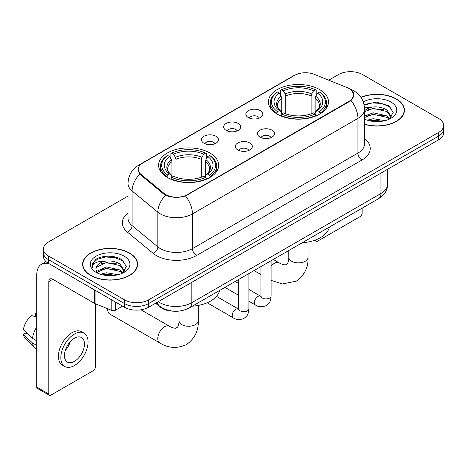 <?xml version="1.0" encoding="UTF-8"?>
<svg xmlns="http://www.w3.org/2000/svg" width="467" height="467" viewBox="0 0 467 467"><rect width="100%" height="100%" fill="white"/><g stroke="black" fill="none" stroke-linecap="round" stroke-linejoin="round"><path stroke-width="0.7" d="M209.876 152.972A30.034 17.337 0 0 0 177.145 149.212A30.034 17.337 0 0 0 158.605 165.23A30.034 17.337 0 0 0 167.402 177.495A30.034 17.337 0 0 0 200.133 181.254A30.034 17.337 0 0 0 218.673 165.23A30.034 17.337 0 0 0 209.876 152.972M319.667 89.588A30.034 17.337 0 0 0 286.936 85.829A30.034 17.337 0 0 0 268.397 101.847A30.034 17.337 0 0 0 277.194 114.106A30.034 17.337 0 0 0 309.925 117.865A30.034 17.337 0 0 0 328.464 101.847A30.034 17.337 0 0 0 319.667 89.588M248.345 117.579A8.499 4.909 180 0 1 246.658 116.19A8.499 4.909 180 0 1 249.471 110.089A8.499 4.909 180 0 1 260.364 110.638A8.499 4.909 180 0 1 262.051 116.19A8.499 4.909 180 0 1 248.345 117.579M259.331 118.087A5.102 2.942 0 0 0 257.959 116.651A5.102 2.942 0 0 0 252.933 115.904A5.102 2.942 0 0 0 249.378 118.087M226.145 130.392A8.499 4.909 180 0 1 224.458 129.009A8.499 4.909 180 0 1 227.271 122.909A8.499 4.909 180 0 1 238.164 123.451A8.499 4.909 180 0 1 239.851 129.009A8.499 4.909 180 0 1 226.145 130.392M237.131 130.9A5.102 2.942 0 0 0 235.759 129.47A5.102 2.942 0 0 0 230.739 128.723A5.102 2.942 0 0 0 227.178 130.9M203.945 143.211A8.499 4.909 180 0 1 202.258 141.822A8.499 4.909 180 0 1 205.077 135.722A8.499 4.909 180 0 1 215.97 136.271A8.499 4.909 180 0 1 217.657 141.822A8.499 4.909 180 0 1 203.945 143.211M214.931 143.719A5.102 2.942 0 0 0 213.565 142.283A5.102 2.942 0 0 0 208.539 141.536A5.102 2.942 0 0 0 204.984 143.719M260.002 137.129A8.499 4.909 180 0 1 258.315 135.739A8.499 4.909 180 0 1 261.135 129.639A8.499 4.909 180 0 1 272.022 130.188A8.499 4.909 180 0 1 273.709 135.739A8.499 4.909 180 0 1 260.002 137.129M270.988 137.637A5.102 2.942 0 0 0 269.622 136.201A5.102 2.942 0 0 0 264.596 135.453A5.102 2.942 0 0 0 261.041 137.637M237.802 149.942A8.499 4.909 180 0 1 236.121 148.553A8.499 4.909 180 0 1 238.935 142.453A8.499 4.909 180 0 1 249.827 143.001A8.499 4.909 180 0 1 251.515 148.553A8.499 4.909 180 0 1 237.802 149.942M248.788 150.45A5.102 2.942 0 0 0 247.422 149.014A5.102 2.942 0 0 0 242.396 148.273A5.102 2.942 0 0 0 238.841 150.45M347.273 87.673A15.3 8.832 180 0 1 349.316 88.66A15.3 8.832 180 0 1 353.799 94.906A15.3 8.832 180 0 1 349.316 101.152L187.436 194.611A15.3 8.832 180 0 1 164.086 193.431L140.981 174.384A15.3 8.832 180 0 1 138.214 169.317A15.3 8.832 180 0 1 142.698 163.071L294.689 75.321A15.3 8.832 180 0 1 314.279 74.335L347.273 87.673M173.473 311.18A16.999 9.813 180 0 1 160.099 307L155.546 303.246M364.569 124.339A27.483 15.866 0 0 0 404.445 110.177A27.483 15.866 0 0 0 396.395 98.957A27.483 15.866 0 0 0 360.892 97.305M129.54 253.026A27.483 15.866 0 0 0 99.588 249.588A27.483 15.866 0 0 0 82.624 264.246A27.483 15.866 0 0 0 90.674 275.466A27.483 15.866 0 0 0 120.62 278.904A27.483 15.866 0 0 0 137.59 264.246A27.483 15.866 0 0 0 129.54 253.026M82.904 265.676A27.483 15.866 0 0 0 82.811 266.097M351.604 90.353L353.998 94.813L351.003 100.417L349.514 101.491L185.516 195.959C179.451 197.786 173.385 197.786 167.32 195.959L163.888 194.219L139.756 174.127L138.016 169.714L138.798 166.906M128.011 196.076L48.399 242.04A16.999 9.813 0 0 0 43.419 248.975L43.419 256.383A16.999 9.813 0 0 0 48.399 263.318L124.531 307.274L124.531 303.573A16.999 9.813 0 0 0 148.57 303.573L438.671 136.084A16.999 9.813 0 0 0 443.65 129.143A16.999 9.813 0 0 1 438.671 136.084L148.57 303.573A16.999 9.813 0 0 1 124.531 303.573L48.399 259.617L124.531 303.573L124.531 299.872A16.999 9.813 0 0 0 148.57 299.872L438.671 132.383A16.999 9.813 0 0 0 443.65 125.442A16.999 9.813 0 0 0 438.671 118.501L362.538 74.551A16.999 9.813 0 0 0 338.499 74.551L328.745 80.178M43.419 252.676A16.999 9.813 0 0 0 48.399 259.617A16.999 9.813 0 0 1 43.419 252.676M43.419 248.975A16.999 9.813 0 0 0 48.399 255.916L124.531 299.872M137.403 266.097A27.483 15.866 0 0 0 137.304 265.676M404.259 112.027A27.483 15.866 0 0 0 404.165 111.607M124.531 307.274A16.999 9.813 0 0 0 148.57 307.274L438.671 139.785A16.999 9.813 0 0 0 443.65 132.85L443.65 125.442M364.569 124.152A27.197 15.703 0 0 0 404.165 110.177A27.197 15.703 0 0 0 396.197 99.074A27.197 15.703 0 0 0 360.997 97.463M367.29 120.171L373.296 118.706L384.942 120.661M369.642 120.819L373.296 120.171L382.502 121.169M364.569 116.009L373.296 112.827L386.98 115.927L389.898 118.706M364.569 117.474L373.296 114.298L386.98 117.392L389.139 119.219M364.534 107.865L372.508 107.036A14.168 8.178 0 0 0 364.569 110.842M372.508 107.036C377.943 106.47 382.771 107.474 386.98 110.049L391.13 116.575L391.031 117.655M364.569 111.601L373.296 108.42L386.98 111.52L391.083 117.31M364.569 118.822L365.176 119.383M364.569 119.114A19.836 11.453 0 0 0 390.99 118.274A19.836 11.453 0 0 0 390.99 102.08A19.836 11.453 0 0 0 363.268 101.894M389.373 119.108L393.185 112.401L388.836 105.805L376.577 102.145L364.056 104.526M364.184 105.157L372.292 102.944L381.638 103.435L390.587 107.206M367.908 109.634L372.292 108.823L383.506 109.768M367.908 115.507L372.292 114.695L383.506 115.647M370.022 120.9L372.292 120.574L382.286 121.204M315.616 239.933L315.657 239.956A2.831 1.634 120 0 0 316.247 241.252A2.831 1.634 120 0 0 317.665 241.112L360.133 216.595A2.831 1.634 120 0 0 362.141 213.121L362.141 208.165M90.872 275.349A27.197 15.703 0 0 0 120.515 278.752A27.197 15.703 0 0 0 137.304 264.246A27.197 15.703 0 0 0 129.336 253.143A27.197 15.703 0 0 0 99.699 249.74A27.197 15.703 0 0 0 82.904 264.246A27.197 15.703 0 0 0 90.872 275.349M100.434 274.24L106.441 272.775L118.081 274.73M102.781 274.888L106.441 274.246L115.641 275.244M96.611 271.368L106.441 266.896L120.124 269.996L123.037 272.775M97.101 272.173L106.441 268.367L120.124 271.461L122.278 273.288M122.512 273.177L126.329 266.47L121.975 259.88C115.063 254.924 101.362 255.151 95.309 259.71L92.04 265.694L92.355 267.614C92.536 263.306 96.967 261.135 105.647 261.111A14.168 8.178 0 0 0 95.939 268.875A14.168 8.178 0 0 0 96.628 271.391L98.315 273.452M105.647 261.111C111.082 260.539 115.909 261.543 120.124 264.118L124.275 270.644L124.169 271.724M95.939 269.033L96.424 267.293L106.441 262.489L120.124 265.589L124.228 271.38M124.129 256.149A19.836 11.453 0 0 0 96.079 256.149A19.836 11.453 0 0 0 96.079 272.343A19.836 11.453 0 0 0 124.129 272.343A19.836 11.453 0 0 0 124.129 256.149M92.046 265.828L92.659 263.406L97.334 259.226L105.431 257.013L114.783 257.504L123.726 261.275M101.047 263.703L105.431 262.892L116.645 263.837M101.047 269.576L105.431 268.764L116.645 269.716M103.16 274.97L105.431 274.643L115.431 275.279M276.651 113.79L277.456 111.642A26.975 15.574 0 0 1 277.456 92.052L279.313 93.126A24.366 14.068 0 0 0 279.313 110.568L281.146 111.613L281.735 113.796M281.735 112.903L281.735 98.257L281.146 96.278L279.313 93.126M280.661 95.443L280.661 90.201L281.467 89.74A26.975 15.574 0 0 1 315.394 89.74L313.538 90.808A24.366 14.068 0 0 0 283.317 90.808L285.15 93.966L285.746 95.945L285.746 113.86M311.115 113.86L311.115 95.945L311.705 93.966L313.538 90.808M302.178 242.782A31.166 17.991 0 0 0 329.369 227.085M280.661 115.343A28.108 16.228 0 0 0 316.2 115.343L315.394 113.954A26.975 15.574 0 0 1 281.467 113.954L280.661 115.828M316.2 115.828L316.2 115.343M277.456 92.052L276.651 92.513A28.108 16.228 0 0 0 270.323 102.775A28.108 16.228 0 0 0 276.651 113.032M315.394 89.74L316.2 90.201L316.2 95.443M281.467 113.954L283.317 112.886A24.366 14.068 0 0 0 313.538 112.886L315.394 113.954M279.313 110.568L277.456 111.642M283.317 90.808L281.467 89.74M281.146 96.278A21.797 12.586 0 0 0 281.146 111.613L281.245 111.677C278.151 108.683 276.89 106.651 277.462 105.583A20.968 12.107 0 0 1 281.735 98.257M320.204 113.032A28.108 16.228 0 0 0 326.538 102.775A28.108 16.228 0 0 0 320.204 92.513L319.399 92.052A26.975 15.574 0 0 1 319.399 111.642L320.204 113.79M319.399 111.642L317.548 110.568A24.366 14.068 0 0 0 317.548 93.126L319.399 92.052M317.548 93.126L315.715 96.278L315.12 98.257L315.12 112.903L315.715 111.613L317.548 110.568M315.12 98.257A20.968 12.107 0 0 1 319.393 105.583C319.965 106.657 318.704 108.688 315.61 111.677L315.715 111.613A21.797 12.586 0 0 0 315.715 96.278M315.12 113.796L315.12 112.903M107.737 308.769A9.632 5.563 120 0 0 107.702 309.592A9.632 5.563 120 0 0 109.698 313.999L159.784 342.918A9.632 5.563 -60 0 1 158.307 335.195A9.632 5.563 -60 0 1 164.6 326.707A9.632 5.563 -60 0 1 169.416 326.229C169.953 326.707 173.648 328.383 175.773 328.202L177.536 327.18C178.756 325.435 179.153 321.395 179.007 320.695A9.632 5.563 180 0 0 181.826 324.623A9.632 5.563 180 0 0 195.451 324.623A9.632 5.563 180 0 0 198.277 320.695C198.685 330.665 194.733 338.633 186.415 344.599C177.092 348.82 168.213 348.259 159.784 342.918M166.865 177.174L167.671 175.026A26.975 15.574 0 0 1 167.671 155.441L169.527 156.509A24.366 14.068 0 0 0 169.527 173.958L171.354 174.997L171.949 177.186M171.949 176.292L171.949 161.64L171.354 159.667L169.527 156.509M170.869 158.833L170.869 153.585L171.675 153.123A26.975 15.574 0 0 1 205.603 153.123L203.752 154.198A24.366 14.068 0 0 0 173.531 154.198L175.364 157.35L175.954 159.329L175.954 177.244M201.324 177.244L201.324 159.329L201.919 157.35L203.752 154.198M192.386 306.171A31.166 17.991 0 0 0 219.583 290.468M170.869 178.733A28.108 16.228 0 0 0 206.408 178.733L205.603 177.343A26.975 15.574 0 0 1 171.675 177.343L170.869 179.211M206.408 179.211L206.408 178.733M167.671 155.441L166.865 155.902A28.108 16.228 0 0 0 160.531 166.159A28.108 16.228 0 0 0 166.865 176.415M205.603 153.123L206.408 153.585L206.408 158.833M171.675 177.343L173.531 176.269A24.366 14.068 0 0 0 203.752 176.269L205.603 177.343M169.527 173.958L167.671 175.026M173.531 154.198L171.675 153.123M171.354 159.667A21.797 12.586 0 0 0 171.354 174.997L171.459 175.067C168.359 172.072 167.098 170.041 167.676 168.966A20.968 12.107 0 0 1 171.949 161.64M210.419 176.415A28.108 16.228 0 0 0 216.746 166.159A28.108 16.228 0 0 0 210.419 155.902L209.613 155.441A26.975 15.574 0 0 1 209.613 175.026L210.419 177.174M209.613 175.026L207.757 173.958A24.366 14.068 0 0 0 207.757 156.509L209.613 155.441M207.757 156.509L205.924 159.667L205.334 161.64L205.334 176.292L205.924 174.997L207.757 173.958M205.334 161.64A20.968 12.107 0 0 1 209.607 168.966C210.179 170.046 208.918 172.078 205.824 175.067L205.924 174.997A21.797 12.586 0 0 0 205.924 159.667M205.334 177.186L205.334 176.292M115.413 302.009L115.413 310.222L122.529 306.118M49.245 263.808A22.667 13.088 -120 0 0 41.475 264.281A22.667 13.088 -120 0 0 36.776 274.654L36.776 387.085L48.801 394.025L48.801 281.595A5.668 3.269 60 0 1 49.975 279.003A5.668 3.269 60 0 1 52.806 279.284L94.702 303.474L94.702 290.054M48.801 394.025A2.831 1.634 120 0 0 49.385 395.327L37.366 388.386A2.831 1.634 -60 0 1 36.776 387.085M49.385 395.327A2.831 1.634 120 0 0 50.804 395.181L93.277 370.664A2.831 1.634 120 0 0 95.28 367.19L95.28 303.737M115.413 310.222A2.831 1.634 180 0 1 111.788 310.409L95.081 303.655A2.831 1.634 180 0 1 94.702 303.474M74.446 361.365A14.168 8.178 120 0 0 83.698 348.878A14.168 8.178 120 0 0 81.527 337.524A14.168 8.178 120 0 0 74.446 338.231A14.168 8.178 120 0 0 65.187 350.711A14.168 8.178 120 0 0 67.359 362.065A14.168 8.178 120 0 0 74.446 361.365M65.292 350.384A14.168 8.178 120 0 0 70.377 341.575M36.776 313.602L35.58 313.24L35.58 316.083L36.776 316.778M84.078 333.111L81.672 331.722A19.264 11.126 120 0 0 72.041 332.679A19.264 11.126 120 0 0 59.455 349.655A19.264 11.126 120 0 0 62.409 365.095L64.808 366.478A19.264 11.126 120 0 0 74.446 365.527A19.264 11.126 120 0 0 87.031 348.551A19.264 11.126 120 0 0 84.078 333.111A19.264 11.126 120 0 0 74.446 334.063A19.264 11.126 120 0 0 61.86 351.044A19.264 11.126 120 0 0 64.808 366.478M36.776 326.847A18.698 10.794 120 0 0 32.527 338.371L23.35 329.79A14.734 8.505 120 0 1 31.569 315.552L36.776 317.128M36.776 340.828L32.527 338.371M28.312 334.436L25.813 332.994L23.35 334.413L32.527 343L36.776 345.457M32.527 343A18.698 10.794 120 0 0 34.832 348.219A18.698 10.794 120 0 0 36.245 349.334L36.776 349.643M36.776 312.902A14.734 8.505 120 0 0 35.58 313.24M23.35 334.413A14.734 8.505 120 0 0 25.09 338.085L34.832 348.219M140.981 174.384L140.981 175.335M164.086 193.431L164.086 194.377M187.436 194.611L187.436 195.066M349.316 101.152L349.316 101.608M160.099 306.498L160.099 307M364.569 138.646A28.335 16.357 180 0 1 361.937 160.029L196.455 255.572A5.668 3.269 60 0 1 192.445 248.631L357.932 153.088A22.667 13.088 0 0 0 364.569 143.836L364.569 109.132A22.667 13.088 180 0 1 357.932 118.39A19.836 11.453 -120 0 0 351.003 100.417M196.455 255.572A28.335 16.357 180 0 1 156.387 255.572A28.335 16.357 180 0 1 153.211 253.388L127.468 232.163A28.335 16.357 180 0 1 128.011 212.964M160.391 248.631A22.667 13.088 0 0 0 192.445 248.631L192.445 213.927A22.667 13.088 180 0 1 160.391 213.927A22.667 13.088 180 0 1 157.852 212.181L132.108 190.956A22.667 13.088 180 0 1 128.011 183.449L128.011 218.153A22.667 13.088 0 0 0 132.108 225.654L157.852 246.885A22.667 13.088 0 0 0 160.391 248.631M364.569 109.132C364.184 100.983 360.606 94.871 353.823 90.802L350.962 89.407A19.836 9.287 112 0 0 350.116 89.162M185.516 195.959A19.836 11.453 60 0 1 192.445 213.927L357.932 118.39L357.932 153.088A5.668 3.269 60 0 0 361.937 160.029M140.894 164.331A19.836 11.453 -120 0 0 138.757 165.12C131.974 169.188 128.396 175.3 128.011 183.449M138.757 165.12L293.218 75.94A19.836 11.453 60 0 1 294.724 75.304M139.756 174.127A19.836 13.263 129.5 0 0 132.108 190.956L132.108 225.654A5.668 3.789 -50.5 0 1 127.468 232.163M165.581 195.27A19.836 13.263 129.5 0 0 157.852 212.181L157.852 246.885A5.668 3.789 -50.5 0 1 153.211 253.388M148.57 299.872L148.57 307.274M438.671 132.383L438.671 139.785M48.399 255.916L48.399 263.318M158.266 301.676A22.667 13.088 0 0 0 159.79 302.651A22.667 13.088 0 0 0 191.844 302.651L380.973 193.455A22.667 13.088 0 0 0 387.61 184.202C387.773 189.83 384.779 194.64 378.626 198.644L189.497 307.835A11.331 6.544 60 0 0 191.844 302.651L191.844 282.29M380.973 173.099L380.973 193.455A11.331 6.544 60 0 1 378.626 198.644M157.35 302.207A11.331 7.583 129.5 0 0 159.323 305.891L155.885 303.054M308.062 242.034L308.062 257.305A9.632 5.563 180 0 1 305.243 261.24A9.632 5.563 180 0 1 291.618 261.24A9.632 5.563 180 0 1 288.799 257.305C288.945 258.012 288.542 262.045 287.322 263.797L285.559 264.812C283.434 264.999 279.739 263.324 279.202 262.845L273.318 259.448M271.111 266.178A9.632 5.563 -60 0 1 274.386 263.324A9.632 5.563 -60 0 1 279.202 262.845M311.115 95.945A20.968 12.107 0 0 0 285.746 95.945M311.705 93.966A21.797 12.586 0 0 0 285.15 93.966M201.324 159.329A20.968 12.107 0 0 0 175.954 159.329M201.919 157.35A21.797 12.586 0 0 0 175.364 157.35M271.111 260.714L271.111 295.961A5.102 2.942 180 0 1 269.389 298.174A5.102 2.942 180 0 1 262.407 298.045A5.102 2.942 180 0 1 260.913 295.961L260.749 297.065L261.205 296.685M271.111 295.961C270.533 303.153 268.461 303.924 265.612 305.885C261.397 307.193 258.012 306.895 255.449 305.009A5.102 2.942 -60 0 1 254.667 300.923A5.102 2.942 -60 0 1 258 296.428A5.102 2.942 -60 0 1 258.228 296.306A5.102 2.942 -60 0 1 260.551 296.171L260.901 296.358M248.917 273.534L248.917 308.78A5.102 2.942 180 0 1 247.189 310.987A5.102 2.942 180 0 1 240.207 310.864A5.102 2.942 180 0 1 238.713 308.78L238.549 309.884L239.011 309.504M248.917 308.78C248.333 315.972 246.261 316.743 243.412 318.704C239.203 320.006 235.812 319.714 233.249 317.823A5.102 2.942 -60 0 1 232.473 313.736A5.102 2.942 -60 0 1 235.8 309.242A5.102 2.942 -60 0 1 236.028 309.119A5.102 2.942 -60 0 1 238.351 308.991L238.701 309.172M48.801 281.595L52.806 279.284M95.081 290.276L95.081 303.655M111.788 310.409L111.788 299.919M138.214 169.317L138.214 171.196M353.799 94.906L353.799 96.26M293.218 75.94L298.401 73.745M350.962 89.407L349.73 88.911M189.497 307.835C180.379 312.417 171.261 312.417 162.137 307.835L159.323 305.891M387.61 184.202L387.61 169.264M404.165 112.448L404.165 110.177M316.247 241.252L314.595 240.301M137.304 266.517L137.304 264.246M82.904 266.517L82.904 264.246M308.062 257.305C308.477 267.276 304.519 275.244 296.206 281.216L282.337 283.942L271.111 280.375M260.913 274.532L254.048 270.568M270.323 107.959L270.323 102.775M326.538 107.959L326.538 102.775M288.799 250.505L288.799 257.305M107.702 308.757L107.702 309.592M198.277 305.418L198.277 320.695M160.531 171.342L160.531 166.159M216.746 171.342L216.746 166.159M169.416 326.229L140.976 309.814M179.007 311.104L179.007 320.695M255.449 305.009L248.917 301.233M238.713 295.348L224.925 287.386M260.913 266.604L260.913 295.961M260.551 296.171L248.917 289.458M238.713 283.568L235.123 281.496M233.249 317.823L207.179 302.768M238.713 279.424L238.713 308.78M238.351 308.991L216.501 296.376M41.475 264.281L46.058 261.631"/></g></svg>
